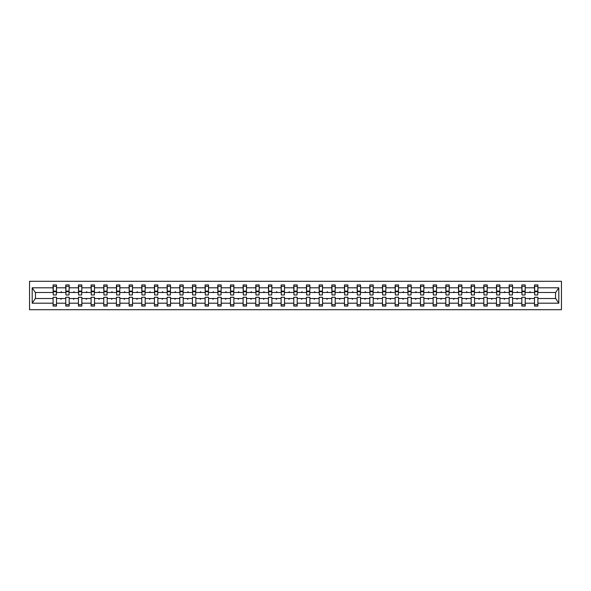 <?xml version="1.0" encoding="UTF-8"?>
<svg xmlns="http://www.w3.org/2000/svg" width="591" height="591" viewBox="0 0 591 591"><rect width="100%" height="100%" fill="white"/><g stroke="black" fill="none" stroke-linecap="round" stroke-linejoin="round"><path stroke-width="0.89" d="M29.55 309.714L561.45 309.714L561.45 281.286L29.55 281.286L29.55 309.714M537.736 293.712L537.899 292.493L555.688 292.493L558.805 287.802L558.805 303.198L537.899 303.198L537.899 297.288L534.493 297.288L534.493 298.507L525.229 298.507L525.229 297.288L521.823 297.288L521.823 298.507L512.567 298.507L512.567 297.288L509.154 297.288L509.154 298.507L499.897 298.507L499.897 297.288L496.484 297.288L496.484 298.507L487.228 298.507L487.228 297.288L483.815 297.288L483.815 298.507L474.558 298.507L474.558 297.288L471.145 297.288L471.145 298.507L461.889 298.507L461.889 297.288L458.483 297.288L458.483 298.507L449.226 298.507L449.226 297.288L445.813 297.288L445.813 298.507L436.557 298.507L436.557 297.288L433.144 297.288L433.144 298.507L423.887 298.507L423.887 297.288L420.474 297.288L420.474 298.507L411.218 298.507L411.218 297.288L407.805 297.288L407.805 298.507L398.548 298.507L398.548 297.288L395.143 297.288L395.143 298.507L385.886 298.507L385.886 297.288L382.473 297.288L382.473 298.507L373.216 298.507L373.216 297.288L369.803 297.288L369.803 298.507L360.547 298.507L360.547 297.288L357.134 297.288L357.134 298.507L347.877 298.507L347.877 297.288L344.464 297.288L344.464 298.507L335.208 298.507L335.208 297.288L331.802 297.288L331.802 298.507L322.538 298.507L322.538 297.288L319.133 297.288L319.133 298.507L309.876 298.507L309.876 297.288L306.463 297.288L306.463 298.507L297.207 298.507L297.207 297.288L293.793 297.288L293.793 298.507L284.537 298.507L284.537 297.288L281.124 297.288L281.124 298.507L271.867 298.507L271.867 297.288L268.462 297.288L268.462 298.507L259.198 298.507L259.198 297.288L255.792 297.288L255.792 298.507L246.536 298.507L246.536 297.288L243.123 297.288L243.123 298.507L233.866 298.507L233.866 297.288L230.453 297.288L230.453 298.507L221.197 298.507L221.197 297.288L217.784 297.288L217.784 298.507L208.527 298.507L208.527 297.288L205.114 297.288L205.114 298.507L195.857 298.507L195.857 297.288L192.452 297.288L192.452 298.507L183.195 298.507L183.195 297.288L179.782 297.288L179.782 298.507L170.526 298.507L170.526 297.288L167.113 297.288L167.113 298.507L157.856 298.507L157.856 297.288L154.443 297.288L154.443 298.507L145.187 298.507L145.187 297.288L141.774 297.288L141.774 298.507L132.517 298.507L132.517 297.288L129.111 297.288L129.111 298.507L119.855 298.507L119.855 297.288L116.442 297.288L116.442 298.507L107.185 298.507L107.185 297.288L103.772 297.288L103.772 298.507L94.516 298.507L94.516 297.288L91.103 297.288L91.103 298.507L81.846 298.507L81.846 297.288L78.433 297.288L78.433 298.507L69.177 298.507L69.177 297.288L65.771 297.288L65.771 298.507L56.507 298.507L56.507 306.057L53.101 306.057L53.101 298.507L35.312 298.507L32.195 303.198L32.195 287.802L35.312 292.493L53.101 292.493L53.101 287.802L32.195 287.802M537.899 303.198L537.899 306.057L534.493 306.057L534.493 298.507M537.899 292.493L537.899 284.943L534.493 284.943L534.493 287.802L525.229 287.802L525.067 293.712M534.656 293.712L534.493 287.802M534.493 303.198L525.229 303.198L525.229 306.057L521.823 306.057L521.823 298.507M525.229 287.802L525.229 284.943L521.823 284.943L521.823 287.802L512.567 287.802L512.404 293.712M521.986 293.712L521.823 287.802M521.823 303.198L512.567 303.198L512.567 306.057L509.154 306.057L509.154 298.507M512.567 287.802L512.567 284.943L509.154 284.943L509.154 287.802L499.897 287.802L499.735 293.712M509.316 293.712L509.154 287.802M509.154 303.198L499.897 303.198L499.897 306.057L496.484 306.057L496.484 298.507M499.897 287.802L499.897 284.943L496.484 284.943L496.484 287.802L487.228 287.802L487.065 293.712M496.647 293.712L496.484 287.802M496.484 303.198L487.228 303.198L487.228 306.057L483.815 306.057L483.815 298.507M487.228 287.802L487.228 284.943L483.815 284.943L483.815 287.802L474.558 287.802L474.396 293.712M483.977 293.712L483.815 287.802M483.815 303.198L474.558 303.198L474.558 306.057L471.145 306.057L471.145 298.507M474.558 287.802L474.558 284.943L471.145 284.943L471.145 287.802L461.889 287.802L461.726 293.712M471.308 293.712L471.145 287.802M471.145 303.198L461.889 303.198L461.889 306.057L458.483 306.057L458.483 298.507M461.889 287.802L461.889 284.943L458.483 284.943L458.483 287.802L449.226 287.802L449.064 293.712M458.646 293.712L458.483 287.802M458.483 303.198L449.226 303.198L449.226 306.057L445.813 306.057L445.813 298.507M449.226 287.802L449.226 284.943L445.813 284.943L445.813 287.802L436.557 287.802L436.394 293.712M445.976 293.712L445.813 287.802M445.813 303.198L436.557 303.198L436.557 306.057L433.144 306.057L433.144 298.507M436.557 287.802L436.557 284.943L433.144 284.943L433.144 287.802L423.887 287.802L423.725 293.712M433.306 293.712L433.144 287.802M433.144 303.198L423.887 303.198L423.887 306.057L420.474 306.057L420.474 298.507M423.887 287.802L423.887 284.943L420.474 284.943L420.474 287.802L411.218 287.802L411.055 293.712M420.637 293.712L420.474 287.802M420.474 303.198L411.218 303.198L411.218 306.057L407.805 306.057L407.805 298.507M411.218 287.802L411.218 284.943L407.805 284.943L407.805 287.802L398.548 287.802L398.386 293.712M407.967 293.712L407.805 287.802M407.805 303.198L398.548 303.198L398.548 306.057L395.143 306.057L395.143 298.507M398.548 287.802L398.548 284.943L395.143 284.943L395.143 287.802L385.886 287.802L385.724 293.712M395.305 293.712L395.143 287.802M395.143 303.198L385.886 303.198L385.886 306.057L382.473 306.057L382.473 298.507M385.886 287.802L385.886 284.943L382.473 284.943L382.473 287.802L373.216 287.802L373.054 293.712M382.636 293.712L382.473 287.802M382.473 303.198L373.216 303.198L373.216 306.057L369.803 306.057L369.803 298.507M373.216 287.802L373.216 284.943L369.803 284.943L369.803 287.802L360.547 287.802L360.384 293.712M369.966 293.712L369.803 287.802M369.803 303.198L360.547 303.198L360.547 306.057L357.134 306.057L357.134 298.507M360.547 287.802L360.547 284.943L357.134 284.943L357.134 287.802L347.877 287.802L347.715 293.712M357.296 293.712L357.134 287.802M357.134 303.198L347.877 303.198L347.877 306.057L344.464 306.057L344.464 298.507M347.877 287.802L347.877 284.943L344.464 284.943L344.464 287.802L335.208 287.802L335.045 293.712M344.627 293.712L344.464 287.802M344.464 303.198L335.208 303.198L335.208 306.057L331.802 306.057L331.802 298.507M335.208 287.802L335.208 284.943L331.802 284.943L331.802 287.802L322.538 287.802L322.376 293.712M331.965 293.712L331.802 287.802M331.802 303.198L322.538 303.198L322.538 306.057L319.133 306.057L319.133 298.507M322.538 287.802L322.538 284.943L319.133 284.943L319.133 287.802L309.876 287.802L309.714 293.712M319.295 293.712L319.133 287.802M319.133 303.198L309.876 303.198L309.876 306.057L306.463 306.057L306.463 298.507M309.876 287.802L309.876 284.943L306.463 284.943L306.463 287.802L297.207 287.802L297.044 293.712M306.626 293.712L306.463 287.802M306.463 303.198L297.207 303.198L297.207 306.057L293.793 306.057L293.793 298.507M297.207 287.802L297.207 284.943L293.793 284.943L293.793 287.802L284.537 287.802L284.374 293.712M293.956 293.712L293.793 287.802M293.793 303.198L284.537 303.198L284.537 306.057L281.124 306.057L281.124 298.507M284.537 287.802L284.537 284.943L281.124 284.943L281.124 287.802L271.867 287.802L271.705 293.712M281.286 293.712L281.124 287.802M281.124 303.198L271.867 303.198L271.867 306.057L268.462 306.057L268.462 298.507M271.867 287.802L271.867 284.943L268.462 284.943L268.462 287.802L259.198 287.802L259.035 293.712M268.624 293.712L268.462 287.802M268.462 303.198L259.198 303.198L259.198 306.057L255.792 306.057L255.792 298.507M259.198 287.802L259.198 284.943L255.792 284.943L255.792 287.802L246.536 287.802L246.373 293.712M255.955 293.712L255.792 287.802M255.792 303.198L246.536 303.198L246.536 306.057L243.123 306.057L243.123 298.507M246.536 287.802L246.536 284.943L243.123 284.943L243.123 287.802L233.866 287.802L233.704 293.712M243.285 293.712L243.123 287.802M243.123 303.198L233.866 303.198L233.866 306.057L230.453 306.057L230.453 298.507M233.866 287.802L233.866 284.943L230.453 284.943L230.453 287.802L221.197 287.802L221.034 293.712M230.616 293.712L230.453 287.802M230.453 303.198L221.197 303.198L221.197 306.057L217.784 306.057L217.784 298.507M221.197 287.802L221.197 284.943L217.784 284.943L217.784 287.802L208.527 287.802L208.364 293.712M217.946 293.712L217.784 287.802M217.784 303.198L208.527 303.198L208.527 306.057L205.114 306.057L205.114 298.507M208.527 287.802L208.527 284.943L205.114 284.943L205.114 287.802L195.857 287.802L195.695 293.712M205.276 293.712L205.114 287.802M205.114 303.198L195.857 303.198L195.857 306.057L192.452 306.057L192.452 298.507M195.857 287.802L195.857 284.943L192.452 284.943L192.452 287.802L183.195 287.802L183.033 293.712M192.614 293.712L192.452 287.802M192.452 303.198L183.195 303.198L183.195 306.057L179.782 306.057L179.782 298.507M183.195 287.802L183.195 284.943L179.782 284.943L179.782 287.802L170.526 287.802L170.363 293.712M179.945 293.712L179.782 287.802M179.782 303.198L170.526 303.198L170.526 306.057L167.113 306.057L167.113 298.507M170.526 287.802L170.526 284.943L167.113 284.943L167.113 287.802L157.856 287.802L157.694 293.712M167.275 293.712L167.113 287.802M167.113 303.198L157.856 303.198L157.856 306.057L154.443 306.057L154.443 298.507M157.856 287.802L157.856 284.943L154.443 284.943L154.443 287.802L145.187 287.802L145.024 293.712M154.606 293.712L154.443 287.802M154.443 303.198L145.187 303.198L145.187 306.057L141.774 306.057L141.774 298.507M145.187 287.802L145.187 284.943L141.774 284.943L141.774 287.802L132.517 287.802L132.354 293.712M141.936 293.712L141.774 287.802M141.774 303.198L132.517 303.198L132.517 306.057L129.111 306.057L129.111 298.507M132.517 287.802L132.517 284.943L129.111 284.943L129.111 287.802L119.855 287.802L119.692 293.712M129.274 293.712L129.111 287.802M129.111 303.198L119.855 303.198L119.855 306.057L116.442 306.057L116.442 298.507M119.855 287.802L119.855 284.943L116.442 284.943L116.442 287.802L107.185 287.802L107.023 293.712M116.604 293.712L116.442 287.802M116.442 303.198L107.185 303.198L107.185 306.057L103.772 306.057L103.772 298.507M107.185 287.802L107.185 284.943L103.772 284.943L103.772 287.802L94.516 287.802L94.353 293.712M103.935 293.712L103.772 287.802M103.772 303.198L94.516 303.198L94.516 306.057L91.103 306.057L91.103 298.507M94.516 287.802L94.516 284.943L91.103 284.943L91.103 287.802L81.846 287.802L81.684 293.712M91.265 293.712L91.103 287.802M91.103 303.198L81.846 303.198L81.846 306.057L78.433 306.057L78.433 298.507M81.846 287.802L81.846 284.943L78.433 284.943L78.433 287.802L69.177 287.802L69.014 293.712M78.596 293.712L78.433 287.802M78.433 303.198L69.177 303.198L69.177 306.057L65.771 306.057L65.771 298.507M69.177 287.802L69.177 284.943L65.771 284.943L65.771 287.802L56.507 287.802L56.507 284.943L53.101 284.943L53.101 287.802M65.933 293.712L65.771 287.802M56.507 298.507L56.507 297.288L53.101 297.288L53.101 298.507M53.101 292.493L53.264 293.712M525.229 303.198L525.229 298.507M512.567 303.198L512.567 298.507M499.897 303.198L499.897 298.507M487.228 303.198L487.228 298.507M474.558 303.198L474.558 298.507M461.889 303.198L461.889 298.507M449.226 303.198L449.226 298.507M436.557 303.198L436.557 298.507M423.887 303.198L423.887 298.507M411.218 303.198L411.218 298.507M398.548 303.198L398.548 298.507M385.886 303.198L385.886 298.507M373.216 303.198L373.216 298.507M360.547 303.198L360.547 298.507M347.877 303.198L347.877 298.507M335.208 303.198L335.208 298.507M322.538 303.198L322.538 298.507M309.876 303.198L309.876 298.507M297.207 303.198L297.207 298.507M284.537 303.198L284.537 298.507M271.867 303.198L271.867 298.507M259.198 303.198L259.198 298.507M246.536 303.198L246.536 298.507M233.866 303.198L233.866 298.507M221.197 303.198L221.197 298.507M208.527 303.198L208.527 298.507M195.857 303.198L195.857 298.507M183.195 303.198L183.195 298.507M170.526 303.198L170.526 298.507M157.856 303.198L157.856 298.507M145.187 303.198L145.187 298.507M132.517 303.198L132.517 298.507M119.855 303.198L119.855 298.507M107.185 303.198L107.185 298.507M94.516 303.198L94.516 298.507M81.846 303.198L81.846 298.507M69.177 303.198L69.177 298.507M558.805 287.802L537.899 287.802M65.771 303.198L56.507 303.198M53.101 303.198L32.195 303.198M529.359 292.493L530.356 292.493L530.061 291.681L529.359 292.493L525.229 292.493M534.493 292.493L530.356 292.493M529.359 298.507L529.654 299.319L530.356 298.507M516.697 292.493L517.694 292.493L517.398 291.681L516.697 292.493L512.567 292.493M521.823 292.493L517.694 292.493M516.697 298.507L516.992 299.319L517.694 298.507M504.027 292.493L505.024 292.493L504.729 291.681L504.027 292.493L499.897 292.493M509.154 292.493L505.024 292.493M504.027 298.507L504.322 299.319L505.024 298.507M491.357 292.493L492.355 292.493L492.059 291.681L491.357 292.493L487.228 292.493M496.484 292.493L492.355 292.493M491.357 298.507L491.653 299.319L492.355 298.507M478.688 292.493L479.685 292.493L479.39 291.681L478.688 292.493L474.558 292.493M483.815 292.493L479.685 292.493M478.688 298.507L478.983 299.319L479.685 298.507M466.018 292.493L467.016 292.493L466.72 291.681L466.018 292.493L461.889 292.493M471.145 292.493L467.016 292.493M466.018 298.507L466.314 299.319L467.016 298.507M453.356 292.493L454.353 292.493L454.058 291.681L453.356 292.493L449.226 292.493M458.483 292.493L454.353 292.493M453.356 298.507L453.652 299.319L454.353 298.507M440.687 292.493L441.684 292.493L441.388 291.681L440.687 292.493L436.557 292.493M445.813 292.493L441.684 292.493M440.687 298.507L440.982 299.319L441.684 298.507M428.017 292.493L429.014 292.493L428.719 291.681L428.017 292.493L423.887 292.493M433.144 292.493L429.014 292.493M428.017 298.507L428.312 299.319L429.014 298.507M415.347 292.493L416.345 292.493L416.049 291.681L415.347 292.493L411.218 292.493M420.474 292.493L416.345 292.493M415.347 298.507L415.643 299.319L416.345 298.507M402.678 292.493L403.675 292.493L403.38 291.681L402.678 292.493L398.548 292.493M407.805 292.493L403.675 292.493M402.678 298.507L402.973 299.319L403.675 298.507M390.016 292.493L391.013 292.493L390.717 291.681L390.016 292.493L385.886 292.493M395.143 292.493L391.013 292.493M390.016 298.507L390.311 299.319L391.013 298.507M377.346 292.493L378.343 292.493L378.048 291.681L377.346 292.493L373.216 292.493M382.473 292.493L378.343 292.493M377.346 298.507L377.642 299.319L378.343 298.507M364.677 292.493L365.674 292.493L365.378 291.681L364.677 292.493L360.547 292.493M369.803 292.493L365.674 292.493M364.677 298.507L364.972 299.319L365.674 298.507M352.007 292.493L353.004 292.493L352.709 291.681L352.007 292.493L347.877 292.493M357.134 292.493L353.004 292.493M352.007 298.507L352.302 299.319L353.004 298.507M339.337 292.493L340.335 292.493L340.039 291.681L339.337 292.493L335.208 292.493M344.464 292.493L340.335 292.493M339.337 298.507L339.633 299.319L340.335 298.507M326.675 292.493L327.673 292.493L327.377 291.681L326.675 292.493L322.538 292.493M331.802 292.493L327.673 292.493M326.675 298.507L326.971 299.319L327.673 298.507M314.006 292.493L315.003 292.493L314.707 291.681L314.006 292.493L309.876 292.493M319.133 292.493L315.003 292.493M314.006 298.507L314.301 299.319L315.003 298.507M301.336 292.493L302.333 292.493L302.038 291.681L301.336 292.493L297.207 292.493M306.463 292.493L302.333 292.493M301.336 298.507L301.632 299.319L302.333 298.507M288.667 292.493L289.664 292.493L289.368 291.681L288.667 292.493L284.537 292.493M293.793 292.493L289.664 292.493M288.667 298.507L288.962 299.319L289.664 298.507M275.997 292.493L276.994 292.493L276.699 291.681L275.997 292.493L271.867 292.493M281.124 292.493L276.994 292.493M275.997 298.507L276.293 299.319L276.994 298.507M263.327 292.493L264.325 292.493L264.029 291.681L263.327 292.493L259.198 292.493M268.462 292.493L264.325 292.493M263.327 298.507L263.623 299.319L264.325 298.507M250.665 292.493L251.663 292.493L251.367 291.681L250.665 292.493L246.536 292.493M255.792 292.493L251.663 292.493M250.665 298.507L250.961 299.319L251.663 298.507M237.996 292.493L238.993 292.493L238.698 291.681L237.996 292.493L233.866 292.493M243.123 292.493L238.993 292.493M237.996 298.507L238.291 299.319L238.993 298.507M225.326 292.493L226.323 292.493L226.028 291.681L225.326 292.493L221.197 292.493M230.453 292.493L226.323 292.493M225.326 298.507L225.622 299.319L226.323 298.507M212.657 292.493L213.654 292.493L213.358 291.681L212.657 292.493L208.527 292.493M217.784 292.493L213.654 292.493M212.657 298.507L212.952 299.319L213.654 298.507M199.987 292.493L200.984 292.493L200.689 291.681L199.987 292.493L195.857 292.493M205.114 292.493L200.984 292.493M199.987 298.507L200.283 299.319L200.984 298.507M187.325 292.493L188.322 292.493L188.027 291.681L187.325 292.493L183.195 292.493M192.452 292.493L188.322 292.493M187.325 298.507L187.62 299.319L188.322 298.507M174.655 292.493L175.653 292.493L175.357 291.681L174.655 292.493L170.526 292.493M179.782 292.493L175.653 292.493M174.655 298.507L174.951 299.319L175.653 298.507M161.986 292.493L162.983 292.493L162.688 291.681L161.986 292.493L157.856 292.493M167.113 292.493L162.983 292.493M161.986 298.507L162.281 299.319L162.983 298.507M149.316 292.493L150.313 292.493L150.018 291.681L149.316 292.493L145.187 292.493M154.443 292.493L150.313 292.493M149.316 298.507L149.612 299.319L150.313 298.507M136.647 292.493L137.644 292.493L137.348 291.681L136.647 292.493L132.517 292.493M141.774 292.493L137.644 292.493M136.647 298.507L136.942 299.319L137.644 298.507M123.984 292.493L124.982 292.493L124.686 291.681L123.984 292.493L119.855 292.493M129.111 292.493L124.982 292.493M123.984 298.507L124.28 299.319L124.982 298.507M111.315 292.493L112.312 292.493L112.017 291.681L111.315 292.493L107.185 292.493M116.442 292.493L112.312 292.493M111.315 298.507L111.61 299.319L112.312 298.507M98.645 292.493L99.643 292.493L99.347 291.681L98.645 292.493L94.516 292.493M103.772 292.493L99.643 292.493M98.645 298.507L98.941 299.319L99.643 298.507M85.976 292.493L86.973 292.493L86.678 291.681L85.976 292.493L81.846 292.493M91.103 292.493L86.973 292.493M85.976 298.507L86.271 299.319L86.973 298.507M73.306 292.493L74.303 292.493L74.008 291.681L73.306 292.493L69.177 292.493M78.433 292.493L74.303 292.493M73.306 298.507L73.602 299.319L74.303 298.507M60.644 292.493L61.641 292.493L61.346 291.681L60.644 292.493L56.507 292.493L56.507 287.802M65.771 292.493L61.641 292.493M60.644 298.507L60.939 299.319L61.641 298.507M56.507 292.493L56.344 293.712M558.805 303.198L555.688 298.507L537.899 298.507M35.475 292.493L35.475 298.507M555.525 298.507L555.525 292.493M53.264 291.725L53.264 286.362L56.507 286.362L56.344 294.975L53.264 294.975L53.264 291.725L56.344 291.725M53.101 304.638L56.507 304.638M65.933 291.725L65.933 286.362L69.177 286.362L69.014 294.975L65.933 294.975L65.933 291.725L69.014 291.725M65.771 304.638L69.177 304.638M78.596 291.725L78.596 286.362L81.846 286.362L81.684 294.975L78.596 294.975L78.596 291.725L81.684 291.725M78.433 304.638L81.846 304.638M91.265 291.725L91.265 286.362L94.516 286.362L94.353 294.975L91.265 294.975L91.265 291.725L94.353 291.725M91.103 304.638L94.516 304.638M103.935 291.725L103.935 286.362L107.185 286.362L107.023 294.975L103.935 294.975L103.935 291.725L107.023 291.725M103.772 304.638L107.185 304.638M116.604 291.725L116.604 286.362L119.855 286.362L119.692 294.975L116.604 294.975L116.604 291.725L119.692 291.725M116.442 304.638L119.855 304.638M129.274 291.725L129.274 286.362L132.517 286.362L132.354 294.975L129.274 294.975L129.274 291.725L132.354 291.725M129.111 304.638L132.517 304.638M141.936 291.725L141.936 286.362L145.187 286.362L145.024 294.975L141.936 294.975L141.936 291.725L145.024 291.725M141.774 304.638L145.187 304.638M154.606 291.725L154.606 286.362L157.856 286.362L157.694 294.975L154.606 294.975L154.606 291.725L157.694 291.725M154.443 304.638L157.856 304.638M167.275 291.725L167.275 286.362L170.526 286.362L170.363 294.975L167.275 294.975L167.275 291.725L170.363 291.725M167.113 304.638L170.526 304.638M179.945 291.725L179.945 286.362L183.195 286.362L183.033 294.975L179.945 294.975L179.945 291.725L183.033 291.725M179.782 304.638L183.195 304.638M192.614 291.725L192.614 286.362L195.857 286.362L195.695 294.975L192.614 294.975L192.614 291.725L195.695 291.725M192.452 304.638L195.857 304.638M205.276 291.725L205.276 286.362L208.527 286.362L208.364 294.975L205.276 294.975L205.276 291.725L208.364 291.725M205.114 304.638L208.527 304.638M217.946 291.725L217.946 286.362L221.197 286.362L221.034 294.975L217.946 294.975L217.946 291.725L221.034 291.725M217.784 304.638L221.197 304.638M230.616 291.725L230.616 286.362L233.866 286.362L233.704 294.975L230.616 294.975L230.616 291.725L233.704 291.725M230.453 304.638L233.866 304.638M243.285 291.725L243.285 286.362L246.536 286.362L246.373 294.975L243.285 294.975L243.285 291.725L246.373 291.725M243.123 304.638L246.536 304.638M255.955 291.725L255.955 286.362L259.198 286.362L259.035 294.975L255.955 294.975L255.955 291.725L259.035 291.725M255.792 304.638L259.198 304.638M268.624 291.725L268.624 286.362L271.867 286.362L271.705 294.975L268.624 294.975L268.624 291.725L271.705 291.725M268.462 304.638L271.867 304.638M281.286 291.725L281.286 286.362L284.537 286.362L284.374 294.975L281.286 294.975L281.286 291.725L284.374 291.725M281.124 304.638L284.537 304.638M293.956 291.725L293.956 286.362L297.207 286.362L297.044 294.975L293.956 294.975L293.956 291.725L297.044 291.725M293.793 304.638L297.207 304.638M306.626 291.725L306.626 286.362L309.876 286.362L309.714 294.975L306.626 294.975L306.626 291.725L309.714 291.725M306.463 304.638L309.876 304.638M319.295 291.725L319.295 286.362L322.538 286.362L322.376 294.975L319.295 294.975L319.295 291.725L322.376 291.725M319.133 304.638L322.538 304.638M331.965 291.725L331.965 286.362L335.208 286.362L335.045 294.975L331.965 294.975L331.965 291.725L335.045 291.725M331.802 304.638L335.208 304.638M344.627 291.725L344.627 286.362L347.877 286.362L347.715 294.975L344.627 294.975L344.627 291.725L347.715 291.725M344.464 304.638L347.877 304.638M357.296 291.725L357.296 286.362L360.547 286.362L360.384 294.975L357.296 294.975L357.296 291.725L360.384 291.725M357.134 304.638L360.547 304.638M369.966 291.725L369.966 286.362L373.216 286.362L373.054 294.975L369.966 294.975L369.966 291.725L373.054 291.725M369.803 304.638L373.216 304.638M382.636 291.725L382.636 286.362L385.886 286.362L385.724 294.975L382.636 294.975L382.636 291.725L385.724 291.725M382.473 304.638L385.886 304.638M395.305 291.725L395.305 286.362L398.548 286.362L398.386 294.975L395.305 294.975L395.305 291.725L398.386 291.725M395.143 304.638L398.548 304.638M407.967 291.725L407.967 286.362L411.218 286.362L411.055 294.975L407.967 294.975L407.967 291.725L411.055 291.725M407.805 304.638L411.218 304.638M420.637 291.725L420.637 286.362L423.887 286.362L423.725 294.975L420.637 294.975L420.637 291.725L423.725 291.725M420.474 304.638L423.887 304.638M433.306 291.725L433.306 286.362L436.557 286.362L436.394 294.975L433.306 294.975L433.306 291.725L436.394 291.725M433.144 304.638L436.557 304.638M445.976 291.725L445.976 286.362L449.226 286.362L449.064 294.975L445.976 294.975L445.976 291.725L449.064 291.725M445.813 304.638L449.226 304.638M458.646 291.725L458.646 286.362L461.889 286.362L461.726 294.975L458.646 294.975L458.646 291.725L461.726 291.725M458.483 304.638L461.889 304.638M471.308 291.725L471.308 286.362L474.558 286.362L474.396 294.975L471.308 294.975L471.308 291.725L474.396 291.725M471.145 304.638L474.558 304.638M483.977 291.725L483.977 286.362L487.228 286.362L487.065 294.975L483.977 294.975L483.977 291.725L487.065 291.725M483.815 304.638L487.228 304.638M496.647 291.725L496.647 286.362L499.897 286.362L499.735 294.975L496.647 294.975L496.647 291.725L499.735 291.725M496.484 304.638L499.897 304.638M509.316 291.725L509.316 286.362L512.567 286.362L512.404 294.975L509.316 294.975L509.316 291.725L512.404 291.725M509.154 304.638L512.567 304.638M521.986 291.725L521.986 286.362L525.229 286.362L525.067 294.975L521.986 294.975L521.986 291.725L525.067 291.725M521.823 304.638L525.229 304.638M534.656 291.725L534.656 286.362L537.899 286.362L537.736 294.975L534.656 294.975L534.656 291.725L537.736 291.725M534.493 304.638L537.899 304.638M53.264 291.237L56.344 291.237M65.933 291.237L69.014 291.237M78.596 291.237L81.684 291.237M91.265 291.237L94.353 291.237M103.935 291.237L107.023 291.237M116.604 291.237L119.692 291.237M129.274 291.237L132.354 291.237M141.936 291.237L145.024 291.237M154.606 291.237L157.694 291.237M167.275 291.237L170.363 291.237M179.945 291.237L183.033 291.237M192.614 291.237L195.695 291.237M205.276 291.237L208.364 291.237M217.946 291.237L221.034 291.237M230.616 291.237L233.704 291.237M243.285 291.237L246.373 291.237M255.955 291.237L259.035 291.237M268.624 291.237L271.705 291.237M281.286 291.237L284.374 291.237M293.956 291.237L297.044 291.237M306.626 291.237L309.714 291.237M319.295 291.237L322.376 291.237M331.965 291.237L335.045 291.237M344.627 291.237L347.715 291.237M357.296 291.237L360.384 291.237M369.966 291.237L373.054 291.237M382.636 291.237L385.724 291.237M395.305 291.237L398.386 291.237M407.967 291.237L411.055 291.237M420.637 291.237L423.725 291.237M433.306 291.237L436.394 291.237M445.976 291.237L449.064 291.237M458.646 291.237L461.726 291.237M471.308 291.237L474.396 291.237M483.977 291.237L487.065 291.237M496.647 291.237L499.735 291.237M509.316 291.237L512.404 291.237M521.986 291.237L525.067 291.237M534.656 291.237L537.736 291.237M53.264 291.112L56.344 291.112M65.933 291.112L69.014 291.112M78.596 291.112L81.684 291.112M91.265 291.112L94.353 291.112M103.935 291.112L107.023 291.112M116.604 291.112L119.692 291.112M129.274 291.112L132.354 291.112M141.936 291.112L145.024 291.112M154.606 291.112L157.694 291.112M167.275 291.112L170.363 291.112M179.945 291.112L183.033 291.112M192.614 291.112L195.695 291.112M205.276 291.112L208.364 291.112M217.946 291.112L221.034 291.112M230.616 291.112L233.704 291.112M243.285 291.112L246.373 291.112M255.955 291.112L259.035 291.112M268.624 291.112L271.705 291.112M281.286 291.112L284.374 291.112M293.956 291.112L297.044 291.112M306.626 291.112L309.714 291.112M319.295 291.112L322.376 291.112M331.965 291.112L335.045 291.112M344.627 291.112L347.715 291.112M357.296 291.112L360.384 291.112M369.966 291.112L373.054 291.112M382.636 291.112L385.724 291.112M395.305 291.112L398.386 291.112M407.967 291.112L411.055 291.112M420.637 291.112L423.725 291.112M433.306 291.112L436.394 291.112M445.976 291.112L449.064 291.112M458.646 291.112L461.726 291.112M471.308 291.112L474.396 291.112M483.977 291.112L487.065 291.112M496.647 291.112L499.735 291.112M509.316 291.112L512.404 291.112M521.986 291.112L525.067 291.112M534.656 291.112L537.736 291.112"/></g></svg>
